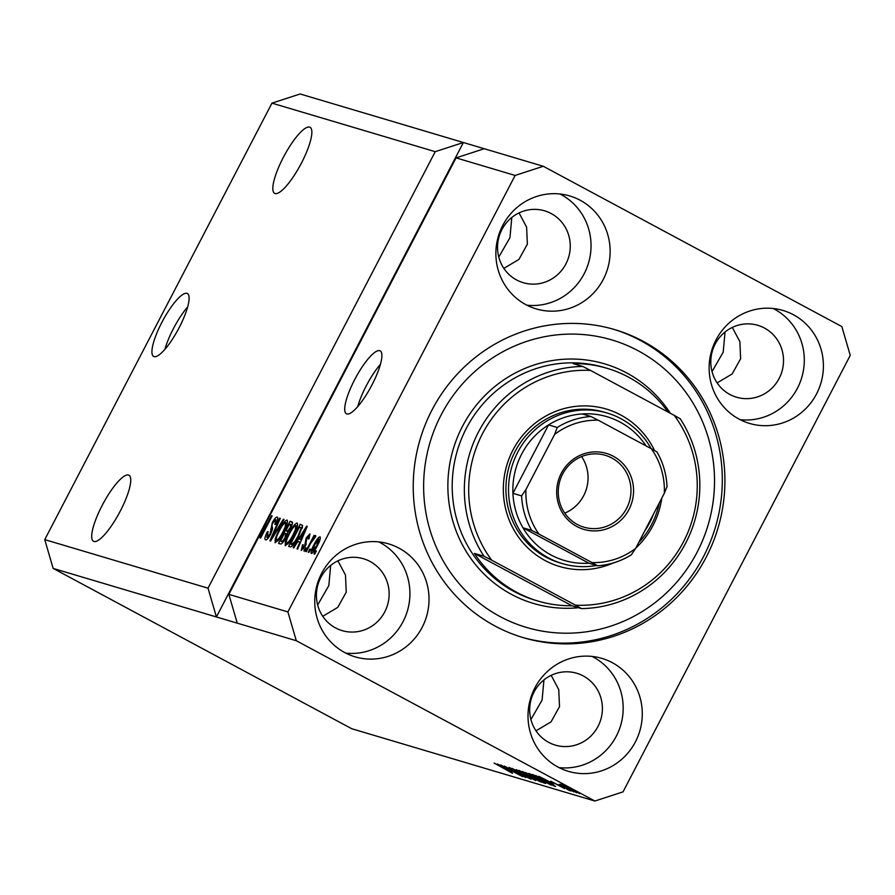 <?xml version="1.0" encoding="UTF-8"?>
<svg xmlns="http://www.w3.org/2000/svg" width="895" height="895" viewBox="0 0 895 895"><rect width="100%" height="100%" fill="white"/><g stroke="black" fill="none" stroke-linecap="round" stroke-linejoin="round"><path stroke-width="1.34" d="M186.988 293.359A35.699 8.883 -61.8 0 0 162.263 321.596A35.699 8.883 -61.8 0 0 153.627 356.445A35.699 8.883 -61.8 0 0 154.052 356.624A35.699 8.883 -61.8 0 0 178.776 328.387A35.699 8.883 -61.8 0 0 187.413 293.538A35.699 8.883 -61.8 0 0 186.988 293.359M187.67 306.929A35.699 8.883 -61.8 0 0 164.937 349.274M379.771 350.695A35.699 8.883 -61.8 0 0 355.046 378.932A35.699 8.883 -61.8 0 0 346.41 413.781A35.699 8.883 -61.8 0 0 346.835 413.949A35.699 8.883 -61.8 0 0 371.559 385.711A35.699 8.883 -61.8 0 0 380.196 350.862A35.699 8.883 -61.8 0 0 379.771 350.695M380.464 364.254A35.699 8.883 -61.8 0 0 357.72 406.598M309.625 127.112A37.489 9.33 -61.8 0 0 283.67 156.759A37.489 9.33 -61.8 0 0 274.608 193.354A37.489 9.33 -61.8 0 0 275.056 193.533A37.489 9.33 -61.8 0 0 301.011 163.886A37.489 9.33 -61.8 0 0 310.073 127.303A37.489 9.33 -61.8 0 0 309.625 127.112M128.511 475.044A37.489 9.33 -61.8 0 0 102.556 504.69A37.489 9.33 -61.8 0 0 93.483 541.285A37.489 9.33 -61.8 0 0 93.93 541.464A37.489 9.33 -61.8 0 0 119.896 511.817A37.489 9.33 -61.8 0 0 128.958 475.223A37.489 9.33 -61.8 0 0 128.511 475.044M530.925 719.524L542.09 700.091L543.936 679.92M317.658 605.02L328.823 585.587L330.68 565.416M712.04 371.593L723.205 352.16L725.051 331.989M498.772 257.089L509.949 237.656L511.795 217.485M580.173 200.245A58.913 56.978 106.6 0 0 569.802 195.971A58.913 56.978 106.6 0 0 500.305 230.72A58.913 56.978 106.6 0 0 525.835 304.624A58.913 56.978 106.6 0 0 536.217 308.898A58.913 56.978 106.6 0 0 605.702 274.161A58.913 56.978 106.6 0 0 580.173 200.245M526.92 305.195A58.913 56.978 106.6 0 0 588.339 263.6A58.913 56.978 106.6 0 0 561.064 194.562A58.913 56.978 106.6 0 0 559.99 194.002M399.058 548.176A58.913 56.978 106.6 0 0 388.676 543.891A58.913 56.978 106.6 0 0 319.191 578.64A58.913 56.978 106.6 0 0 344.72 652.556A58.913 56.978 106.6 0 0 355.091 656.829A58.913 56.978 106.6 0 0 424.588 622.081A58.913 56.978 106.6 0 0 399.058 548.176M345.806 653.115A58.913 56.978 106.6 0 0 407.214 611.531A58.913 56.978 106.6 0 0 379.95 542.493A58.913 56.978 106.6 0 0 378.865 541.922M612.314 662.68A58.913 56.978 106.6 0 0 601.943 658.407A58.913 56.978 106.6 0 0 532.447 693.144A58.913 56.978 106.6 0 0 557.977 767.06A58.913 56.978 106.6 0 0 568.359 771.333A58.913 56.978 106.6 0 0 637.844 736.596A58.913 56.978 106.6 0 0 612.314 662.68M559.062 767.619A58.913 56.978 106.6 0 0 620.481 726.035A58.913 56.978 106.6 0 0 593.206 656.997A58.913 56.978 106.6 0 0 592.132 656.438M793.44 314.76A58.913 56.978 106.6 0 0 783.058 310.475A58.913 56.978 106.6 0 0 713.572 345.224A58.913 56.978 106.6 0 0 739.102 419.128A58.913 56.978 106.6 0 0 749.473 423.413A58.913 56.978 106.6 0 0 818.97 388.665A58.913 56.978 106.6 0 0 793.44 314.76M740.187 419.699A58.913 56.978 106.6 0 0 801.596 378.104A58.913 56.978 106.6 0 0 774.332 309.077A58.913 56.978 106.6 0 0 773.246 308.506M643.169 341.319A160.664 155.406 106.6 0 0 614.876 329.651A160.664 155.406 106.6 0 0 425.349 424.409A160.664 155.406 106.6 0 0 494.98 625.985A160.664 155.406 106.6 0 0 523.284 637.654A160.664 155.406 106.6 0 0 712.8 542.896A160.664 155.406 106.6 0 0 643.169 341.319M764.453 328.051A37.489 36.259 106.6 0 0 757.852 325.332A37.489 36.259 106.6 0 0 713.628 347.439A37.489 36.259 106.6 0 0 729.872 394.471A37.489 36.259 106.6 0 0 736.473 397.201A37.489 36.259 106.6 0 0 780.697 375.083A37.489 36.259 106.6 0 0 764.453 328.051M583.327 675.982A37.489 36.259 106.6 0 0 576.727 673.253A37.489 36.259 106.6 0 0 532.503 695.37A37.489 36.259 106.6 0 0 548.758 742.402A37.489 36.259 106.6 0 0 555.359 745.121A37.489 36.259 106.6 0 0 599.583 723.015A37.489 36.259 106.6 0 0 583.327 675.982M370.071 561.467A37.489 36.259 106.6 0 0 363.471 558.748A37.489 36.259 106.6 0 0 319.246 580.855A37.489 36.259 106.6 0 0 335.491 627.887A37.489 36.259 106.6 0 0 342.091 630.617A37.489 36.259 106.6 0 0 386.316 608.499A37.489 36.259 106.6 0 0 370.071 561.467M551.186 213.547A37.489 36.259 106.6 0 0 544.585 210.817A37.489 36.259 106.6 0 0 500.361 232.935A37.489 36.259 106.6 0 0 516.616 279.967A37.489 36.259 106.6 0 0 523.217 282.686A37.489 36.259 106.6 0 0 567.441 260.579A37.489 36.259 106.6 0 0 551.186 213.547M519.033 212.92L526.607 227.129L527.368 244.212L518.91 259.438L503.863 268.377M337.907 560.841L345.492 575.06L346.242 592.132L337.784 607.369L322.737 616.308M551.175 675.356L558.748 689.564L559.509 706.647L551.051 721.873L536.004 730.812M732.289 327.425L739.874 341.644L740.624 358.716L732.166 373.953L717.119 382.881M262.895 533.688L262.324 533.386L266.207 522.624L456.07 157.878L484.229 148.715L300.127 93.975L271.968 103.138L435.227 151.68L208.009 588.172L216.411 616.957L296.301 640.719L594.873 801.025L623.032 791.862L850.25 355.382L841.848 326.585L543.287 166.28L515.128 175.442L287.899 611.923L296.301 640.719M271.968 103.138L44.75 539.618L208.009 588.172M44.75 539.618L53.152 568.414L216.411 616.957L463.386 142.518L435.227 151.68M237.253 623.155L228.851 594.369L263.701 527.412L264.349 527.759M228.851 594.369L287.899 611.923M456.07 157.878L515.128 175.442M262.324 533.386L271.521 515.744L272.147 515.923L260.624 538.063L259.942 537.861L263.701 527.412M265.502 539.853C264.372 539.182 264.998 536.485 267.359 531.775L268.142 531.675L266.9 537.28L270.111 533.856L272.293 522.646C274.418 518.776 276.052 516.93 277.215 517.109C278.267 517.657 277.741 520.04 275.638 524.269L274.866 524.369L275.895 519.693L272.897 522.881L271.935 525.186L272.595 528.408L270.771 533.979C268.489 538.119 266.732 540.077 265.502 539.853L265.345 539.786M266.811 537.235L268.231 537.996L266.811 537.235M284.017 519.458L270.57 541.028L269.921 540.837L279.632 518.149L280.28 518.35L271.565 538.331L283.357 519.257L284.017 519.458M275.19 542.739L275.212 538.723L278.546 530.948C281.903 524.347 284.733 520.7 287.026 520.017C288.078 521.662 286.903 525.689 283.502 532.111L278.748 539.886L275.056 542.672M285.304 545.737L285.315 541.732L288.649 533.957C292.005 527.345 294.835 523.709 297.129 523.027C298.18 524.66 297.006 528.699 293.605 535.12L288.85 542.885L285.158 545.67M297.778 541.475L293.806 547.93L293.146 547.74L306.616 526.182L307.231 526.361L297.643 549.082L296.995 548.881L299.903 542.113L297.778 541.475M316.349 550.984L314.704 554.15L314.067 553.96L315.711 550.794L316.349 550.984M311.348 553.49C310.599 552.282 311.482 549.329 314 544.641C316.382 539.898 318.396 537.291 320.03 536.81C320.79 537.973 319.94 540.871 317.479 545.48C315.062 550.313 313.015 552.976 311.348 553.49L311.247 553.434M310.509 549.25L308.853 552.416L308.227 552.226L309.871 549.06L310.509 549.25M310.677 543.31L306.336 551.656L305.698 551.477L314.078 535.367L314.716 535.557L313.373 538.13L315.611 535.49L315.756 536.53L310.677 543.31M306.157 547.953L304.513 551.119L303.886 550.928L305.531 547.774L306.157 547.953M301.291 550.492L302.476 544.876L303.26 544.775L302.532 548.21L304.658 545.95L306.157 537.984L309.95 533.812L308.999 538.835L308.216 538.935L308.775 536.116L306.951 537.85L305.486 545.749L301.179 550.436M302.476 548.176L303.618 548.792L302.476 548.176M298.583 536.429C295.272 543.019 292.564 546.521 290.439 546.934L288.649 546.397L300.172 524.257L302.644 525.466L298.583 536.429M292.251 521.975L291.949 521.819C292.967 522.143 292.553 524.168 290.718 527.882L287.631 532.324L285.639 537.996C283.346 542.28 281.612 544.272 280.415 543.959L278.546 543.399L290.069 521.259L292.117 521.886M505.552 767.485L522.523 776.603L500.573 764.956L520.8 775.048L504.433 766.109L525.768 777.565L505.608 767.373M528.632 777.889L509.087 767.429L526.775 776.446L531.071 779.209L521.841 774.734L529.023 777.677M516.303 769.644L535.713 780.518L511.918 768.335L532.861 779.075L516.303 769.644M540.871 781.883L527.692 775.652L518.887 770.338L541.095 782.129M550.973 784.893L537.805 778.65L528.99 773.347L551.197 785.128M570.876 790.24L573.919 791.885L570.876 790.24M570.35 788.92L576.839 792.813L560.773 784.188L570.35 788.92M512.488 773.079L494.096 763.032L512.499 773.325M53.152 568.414L351.713 728.72L594.873 801.025M553.11 784.165L538.902 776.357L553.356 783.696M564.689 788.674L550.772 781.212L564.969 788.495M566.613 788.976L569.656 790.609L566.613 788.976M559.185 784.266L570.842 790.967L559.129 784.244M576.716 791.985L579.759 793.619L576.716 791.985M547.113 781.324L555.582 786.425L553.792 785.899L532.458 774.443L547.113 781.324M541.128 780.63L545.558 783.449L543.679 782.89L522.356 771.434L541.128 780.63M511.504 771.792L497.296 763.983L511.75 771.322M484.229 148.715L543.287 166.28M545.189 779.724L552.528 783.393L545.189 779.724M569.925 788.696L562.977 785.374L567.732 788.182L574.881 791.415M574.646 791.627L569.869 788.819M554.139 785.217L553.792 785.899M535.803 775.562L551.924 784.747L553.558 784.881M536.787 776.021L535.59 775.965M538.018 776.614L536.653 776.289M546.509 781.011L537.94 776.77M551.488 783.718L546.453 781.122M553.009 785.072L551.421 783.852M536.642 776.938L531.485 774.69L538.466 778.863L548.758 783.494M541.721 779.601L536.575 777.061M548.366 783.751L541.665 779.724M544.026 782.23L543.679 782.89M525.477 772.967L533.386 776.793L525.689 772.564M534.349 777.721L543.422 782.152L534.595 777.252M526.528 773.929L521.382 771.68L528.363 775.853L538.656 780.485M531.619 776.603L526.473 774.052M538.264 780.753L531.552 776.715M503.583 767.351L510.922 771.02L503.583 767.351M316.282 551.107L315.711 550.794M314.57 544.943L314 544.641M318.821 539.103L314.637 544.82L312.568 551.186L316.763 545.458L318.821 539.103L320.018 539.741L318.911 539.159M317.333 545.76L316.763 545.458M313.642 551.767L312.512 551.163L313.642 551.779M310.442 549.362L309.871 549.06M314.648 535.68L314.078 535.367M306.101 548.076L305.531 547.774M303.069 545.189L302.476 544.876M305.217 546.252L304.658 545.95M305.956 544.82L305.273 544.451M306.739 538.298L306.157 537.984M307.175 526.484L306.616 526.182M300.463 542.415L299.903 542.113M303.26 532.682L299.333 538.958L301.044 539.461L305.721 528.576L303.26 532.682M301.436 540.088L299.333 538.958M302.051 528.139L302.454 527.368M302.655 525.6L300.172 524.257M299.456 527.032L290.629 544.003L291.714 544.328L294.902 541.553L297.968 536.217L301.156 528.05L299.456 527.032M293.079 545.323L290.629 544.003M302.096 528.553L300.519 527.356M298.527 536.519L297.968 536.217M295.507 541.867L294.902 541.553M293.224 545.133L291.714 544.328M286.243 542.236L285.315 541.732M289.219 534.259L288.649 533.957M295.786 525.611C293.996 526.182 291.826 529.046 289.264 534.181C286.747 538.935 285.874 541.922 286.646 543.153C288.38 542.594 290.506 539.83 293.012 534.863L295.35 529.784L295.786 525.611L297.308 526.428L295.909 525.678M295.988 530.12L295.35 529.784M293.582 535.165L293.012 534.863M288.033 543.891L286.557 543.108L288.033 543.903M290.461 528.363L290.383 524.336L291.96 525.108M292.52 522.579L290.069 521.259M290.383 524.336L289.353 524.034L285.908 530.645L287.754 530.948L289.902 528.05M288.112 531.831L285.908 530.645M288.514 531.361L287.754 530.948M284.565 533.23L280.515 540.994L282.529 541.274L284.99 537.828L285.729 533.577L284.565 533.23M282.965 542.314L280.515 540.994M287.25 534.371L285.729 533.577M285.561 538.13L284.99 537.828M283.391 541.732L282.529 541.274M283.133 542.101L281.768 541.374M276.141 539.226L275.212 538.723M279.117 531.261L278.546 530.948M285.684 522.613C283.894 523.183 281.724 526.036 279.162 531.171C276.644 535.926 275.761 538.913 276.533 540.144C278.278 539.595 280.403 536.832 282.909 531.854L285.248 526.775L285.684 522.613L287.194 523.418L285.807 522.669M285.885 527.11L285.248 526.775M283.48 532.167L282.909 531.854M277.931 540.893L276.443 540.099L277.92 540.893M280.224 518.473L279.632 518.149M283.939 519.57L283.357 519.257M267.941 532.089L267.359 531.775M270.682 534.158L270.111 533.856M272.863 522.948L272.293 522.646M272.08 516.046L271.521 515.744M612.997 563.067A82.116 79.431 -73.4 0 1 545.1 560.538A82.116 79.431 -73.4 0 1 512.902 450.163A82.116 79.431 -73.4 0 1 620.839 415.034A82.116 79.431 -73.4 0 1 654.525 450.476M607.101 413.009L604.494 412.237A78.547 75.974 106.6 0 0 511.839 458.564A78.547 75.974 106.6 0 0 545.883 557.115A78.547 75.974 106.6 0 0 559.711 562.81L562.317 563.593A78.547 75.974 -73.4 0 1 548.49 557.887A78.547 75.974 -73.4 0 1 514.446 459.336A78.547 75.974 -73.4 0 1 607.101 413.009A78.547 75.974 -73.4 0 1 620.929 418.715A78.547 75.974 -73.4 0 1 651.079 448.596M499.925 616.498A149.957 145.046 106.6 0 0 697.037 552.36A149.957 145.046 106.6 0 0 638.236 350.806A149.957 145.046 106.6 0 0 441.123 414.944A149.957 145.046 106.6 0 0 499.925 616.498M613.567 329.27A160.664 155.406 -73.4 0 1 640.563 340.547A160.664 155.406 -73.4 0 1 710.462 541.464A160.664 155.406 -73.4 0 1 521.986 637.262M516.572 592.221A121.384 117.413 106.6 0 0 537.951 601.037A121.384 117.413 106.6 0 0 571.905 605.747L474.406 553.401A121.384 117.413 106.6 0 0 516.572 592.221M668.006 412.036A121.384 117.413 106.6 0 0 628.536 377.142A121.384 117.413 106.6 0 0 607.146 368.337A121.384 117.413 106.6 0 0 573.203 363.627L582.757 366.469A121.384 117.413 -73.4 0 0 478.523 431.905A121.384 117.413 -73.4 0 0 483.96 556.242L474.406 553.401M581.448 608.589L575.463 605.165A117.816 113.967 106.6 0 0 683.511 541.766A117.816 113.967 106.6 0 0 674.248 415.381L680.245 418.815A121.384 117.413 -73.4 0 1 685.682 543.142A121.384 117.413 -73.4 0 1 581.448 608.589L571.905 605.747M661.785 498.146A82.116 79.431 -73.4 0 1 635.774 548.098M674.248 415.381L590.487 370.407A117.816 113.967 106.6 0 0 482.439 433.806A117.816 113.967 106.6 0 0 491.691 560.18L483.96 556.242M575.463 605.165L491.691 560.18M590.487 370.407L582.757 366.469M576.85 526.506A39.626 38.328 -73.4 0 1 561.31 473.242A39.626 38.328 -73.4 0 1 613.411 456.293A39.626 38.328 -73.4 0 1 628.95 509.557A39.626 38.328 -73.4 0 1 576.85 526.506M611.9 458.039A37.489 36.259 106.6 0 0 605.288 455.309A37.489 36.259 106.6 0 0 561.075 477.427A37.489 36.259 106.6 0 0 577.32 524.459A37.489 36.259 106.6 0 0 583.92 527.177A37.489 36.259 106.6 0 0 628.145 505.071A37.489 36.259 106.6 0 0 611.9 458.039M646.045 445.889A74.979 72.517 106.6 0 0 620.157 422.138A74.979 72.517 106.6 0 0 582.265 413.937A74.979 72.517 106.6 0 0 548.545 424.901L512.924 493.324A74.979 72.517 106.6 0 0 522.982 527.804A74.979 72.517 106.6 0 0 550.996 554.978A74.979 72.517 106.6 0 0 588.888 563.19L597.625 565.774A74.979 72.517 -73.4 0 0 631.288 554.799L635.618 548.422L664.325 493.268A71.41 69.072 106.6 0 0 651.325 448.731L598.207 420.202A71.41 69.072 106.6 0 0 554.643 434.377L525.936 489.531A71.41 69.072 106.6 0 0 538.935 534.069L592.054 562.597A71.41 69.072 106.6 0 0 635.618 548.422M659.279 502.956A78.547 75.974 -73.4 0 1 638.627 542.639M596.529 565.461A78.547 75.974 -73.4 0 1 562.317 563.593M644.646 531.071A74.979 72.517 106.6 0 0 653.428 514.2M538.935 534.069L531.664 530.377L522.982 527.804L588.888 563.19M554.643 434.377L557.227 427.486L548.545 424.901A74.979 72.517 106.6 0 0 512.924 493.324L521.617 495.908L525.936 489.531M597.58 565.774L592.054 562.597M597.625 565.774C609.763 564.935 621.063 561.255 631.512 554.732L631.288 554.799M664.325 493.268L667.021 486.611C666.451 474.137 663.083 462.57 656.908 451.897L651.325 448.731M582.265 413.937L590.946 416.511L598.207 420.202M564.745 513.137A37.489 36.259 106.6 0 0 581.571 456.595M306.314 544.015L305.139 543.388M288.279 531.652L287.026 530.981M272.382 530.086L270.771 529.213M607.146 368.337L604.55 367.554A121.384 117.413 106.6 0 0 461.35 439.154A121.384 117.413 106.6 0 0 513.965 591.45A121.384 117.413 106.6 0 0 535.344 600.265L537.951 601.037M578.506 607.716A124.964 120.87 -73.4 0 1 511.448 594.358A124.964 120.87 -73.4 0 1 462.446 426.4A124.964 120.87 -73.4 0 1 626.701 372.946A124.964 120.87 -73.4 0 1 670.344 413.289M531.664 530.377A74.979 72.517 -73.4 0 1 521.617 495.908M557.227 427.486A74.979 72.517 -73.4 0 1 590.946 416.511M300.765 527.457L302.208 528.229"/></g></svg>
